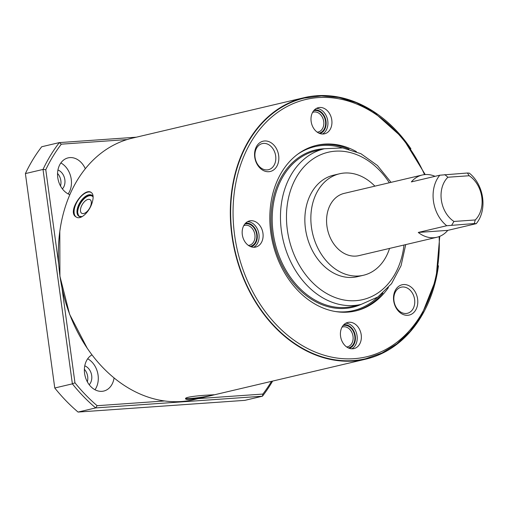 <?xml version="1.0" encoding="UTF-8"?>
<svg xmlns="http://www.w3.org/2000/svg" width="508" height="508" viewBox="0 0 508 508"><rect width="100%" height="100%" fill="white"/><g stroke="black" fill="none" stroke-linecap="round" stroke-linejoin="round"><path stroke-width="0.76" d="M90.888 205.289A7.995 4.102 121.4 0 1 81.724 213.29A7.995 4.102 121.4 0 1 82.385 204.33A7.995 4.102 121.4 0 1 90.049 199.638A7.995 4.102 121.4 0 1 90.888 205.289M80.664 203.111A12.109 6.204 121.4 0 1 91.262 195.745A12.109 6.204 121.4 0 1 93.129 196.99M414.611 299.51A13.418 10.281 76.7 0 0 401.149 287.198A13.418 10.281 76.7 0 0 394.297 302.59A13.418 10.281 76.7 0 0 407.295 313.315A13.418 10.281 76.7 0 0 414.611 299.51M349.066 322.256A13.43 10.287 76.7 0 0 347.809 322.447A13.43 10.287 76.7 0 0 340.868 337.877A13.43 10.287 76.7 0 0 353.962 348.596A13.43 10.287 76.7 0 0 361.074 333.972A13.43 10.287 76.7 0 0 349.066 322.256M389.541 248.418A52.127 39.935 -103.3 0 1 363.468 275.26A52.127 39.935 -103.3 0 1 311.468 227.33A52.127 39.935 -103.3 0 1 339.566 173.774A52.127 39.935 -103.3 0 1 374.879 186.157M363.468 275.26L357.461 276.669A52.127 39.935 -103.3 0 1 305.467 228.74A52.127 39.935 -103.3 0 1 333.565 175.19L339.566 173.774M467.424 173.012L469.309 173.133A31.979 24.498 -103.3 0 1 476.231 223.666L447.758 230.372A31.979 24.498 -103.3 0 1 436.886 237.268A31.979 24.498 -103.3 0 1 418.275 232.442L446.748 225.736A31.979 24.498 -103.3 0 1 433.457 201.162A31.979 24.498 -103.3 0 1 439.826 175.203L467.424 173.012L469.176 175.743L447.91 177.235A26.321 20.161 76.7 0 0 453.962 221.456L475.234 219.964A26.321 20.161 76.7 0 0 469.176 175.743M436.886 237.268L358.845 255.645A31.979 24.498 -103.3 0 1 326.949 226.238A31.979 24.498 -103.3 0 1 344.183 193.383L422.224 175.012A31.979 24.498 76.7 0 0 411.353 181.908L439.826 175.203M435.032 176.327A31.979 24.498 76.7 0 0 422.224 175.012M447.91 177.235L444.798 174.6M475.234 219.964L474.345 223.545L446.748 225.736M451.72 225.133L453.962 221.456M388.417 287.56A85.071 65.17 -103.3 0 1 355.676 310.934A85.071 65.17 -103.3 0 1 270.821 232.715A85.071 65.17 -103.3 0 1 316.675 145.32A85.071 65.17 -103.3 0 1 356.413 151.632M92.246 202.33C93.701 197.301 93.351 194.005 91.186 192.437C83.89 186.976 66.497 212.16 76.2 217.005C80.95 220.415 89.789 211.36 92.246 202.33M76.27 217.049A14.389 7.379 121.4 0 1 77.565 200.997A14.389 7.379 121.4 0 1 91.243 192.475M77.673 212.852A12.795 6.56 121.4 0 1 88.163 195.644M208.877 395.04C200.241 395.478 184.741 396.939 185.553 398.666C185.02 401.663 214.947 394.995 214.065 394.76L208.877 395.04M213.563 394.729A14.389 1.143 -7.8 0 1 198.977 397.58A14.389 1.143 -7.8 0 1 185.642 398.405M255.054 157.378A13.418 10.281 76.7 0 0 268.351 169.736A13.418 10.281 76.7 0 0 275.361 154.299A13.418 10.281 76.7 0 0 262.198 143.612A13.418 10.281 76.7 0 0 255.054 157.378M254.743 157.175A15.564 11.925 76.7 0 0 274.504 169.234A15.564 11.925 76.7 0 0 270.859 142.608A15.564 11.925 76.7 0 0 254.743 157.175M417.608 299.079A15.564 11.925 76.7 0 0 397.847 287.026A15.564 11.925 76.7 0 0 401.491 313.652A15.564 11.925 76.7 0 0 417.608 299.079M323.279 134.004A13.43 10.287 76.7 0 0 324.542 133.814A13.43 10.287 76.7 0 0 331.483 118.377A13.43 10.287 76.7 0 0 318.383 107.664A13.43 10.287 76.7 0 0 311.277 122.282A13.43 10.287 76.7 0 0 323.279 134.004M262.954 233.267A13.43 10.287 76.7 0 0 249.555 220.916A13.43 10.287 76.7 0 0 242.621 236.353A13.43 10.287 76.7 0 0 255.714 247.066A13.43 10.287 76.7 0 0 262.954 233.267M439.757 236.347L436.01 279.057L421.208 316.23L410.108 331.438L396.926 343.802L382.016 352.984L365.798 358.712A133.896 102.572 -103.3 0 1 232.239 235.598A133.896 102.572 -103.3 0 1 304.419 98.05L321.488 95.936L338.925 97.498L356.241 102.679L372.961 111.341L402.8 138.005L425.209 174.555M438.461 265.767A134.322 102.895 -103.3 0 1 365.893 359.124A134.322 102.895 -103.3 0 1 231.915 235.623A134.322 102.895 -103.3 0 1 304.317 97.631A134.322 102.895 -103.3 0 1 410.909 148.787M365.893 359.124L193.942 399.618A134.322 102.895 -103.3 0 1 59.963 276.111A134.322 102.895 -103.3 0 1 132.366 138.125L304.317 97.631M476.231 223.666L474.345 223.545M447.758 230.372L418.275 232.442M87.332 381.825A10.871 8.331 76.7 0 0 87.681 376.511A10.871 8.331 76.7 0 0 84.379 369.284M60.509 185.998A10.871 8.331 76.7 0 0 60.852 180.677A10.871 8.331 76.7 0 0 57.556 173.457M271.52 381.349A170.783 130.829 -103.3 0 1 262.871 394.068L262.452 396.208L244.843 400.355L78.061 412.064A172.701 132.296 -103.3 0 1 54.769 387.998L25.4 173.59A172.701 132.296 -103.3 0 1 41.713 146.749L59.322 142.602A172.701 132.296 76.7 0 0 43.009 169.443L72.377 383.851A172.701 132.296 76.7 0 0 95.669 407.918L262.452 396.208A172.701 132.296 76.7 0 0 272.618 381.089M136.315 137.198L59.322 142.602L61.303 144.177L127.108 139.554M262.871 394.068L198.241 398.602M164.529 400.971L97.13 405.702L95.669 407.918L78.061 412.064M97.13 405.702A170.783 130.829 -103.3 0 1 74.962 382.797L72.377 383.851L54.769 387.998M74.962 382.797L62.052 288.544M58.668 263.855L45.777 169.729L43.009 169.443L25.4 173.59M45.777 169.729A170.783 130.829 -103.3 0 1 61.303 144.177M114.065 377.965A19.19 14.7 -103.3 0 1 103.734 391.058A19.19 14.7 -103.3 0 1 84.595 373.418A19.19 14.7 -103.3 0 1 91.961 354.863M69.856 194.697A19.19 14.7 -103.3 0 1 57.766 177.59A19.19 14.7 -103.3 0 1 68.11 157.874A19.19 14.7 -103.3 0 1 85.325 168.764M84.766 365.849A10.871 8.331 -103.3 0 1 91.681 375.564A10.871 8.331 -103.3 0 1 89.211 384.734M57.937 170.015A10.871 8.331 -103.3 0 1 64.853 179.737A10.871 8.331 -103.3 0 1 62.389 188.9M68.148 193.923A19.19 14.7 76.7 0 0 60.858 162.954M94.977 389.75A19.19 14.7 76.7 0 0 87.687 358.788M343.795 324.733A12.154 9.309 -103.3 0 1 355.016 334.55A12.154 9.309 -103.3 0 1 349.352 348.336M351.828 348.799A13.43 10.287 76.7 0 0 356.768 334.137A13.43 10.287 76.7 0 0 345.808 323.215M348.342 347.929A11.5 8.814 76.7 0 0 354.705 335.521A11.5 8.814 76.7 0 0 344.392 325.323A11.5 8.814 76.7 0 0 343.071 325.545M248.38 245.402L249.307 245.281A10.224 7.83 76.7 0 0 254.895 234.76A10.224 7.83 76.7 0 0 244.621 225.381L243.738 225.679M93.123 196.761L92.031 195.567L90.938 195.186L87.967 195.732A12.338 6.325 121.4 0 0 78.315 207.969A12.338 6.325 121.4 0 0 77.654 212.636L78.53 215.532L79.369 216.319L82.182 216.605A12.338 6.325 121.4 0 1 79.426 203.391A12.338 6.325 121.4 0 1 93.123 196.679M281.419 230.867A79.953 61.246 -103.3 0 1 324.517 148.73L316.249 150.679A79.953 61.246 -103.3 0 0 273.152 232.816A79.953 61.246 -103.3 0 0 352.901 306.33L361.169 304.381A79.953 61.246 -103.3 0 1 281.419 230.867M403.993 245.015A75.692 57.982 -103.3 0 1 346.583 300.406A75.692 57.982 -103.3 0 1 287.363 230.01A75.692 57.982 -103.3 0 1 319.596 155.219A75.692 57.982 -103.3 0 1 389.338 182.753M315.874 145.517A85.071 65.17 -103.3 0 1 349.002 149.149M382.899 293.084A85.071 65.17 -103.3 0 1 354.87 311.118M297.783 154.172A84.22 64.516 -103.3 0 1 342.367 147.86M377.539 297.199A84.22 64.516 -103.3 0 1 334.823 311.448M361.099 304.4A80.804 61.9 -103.3 0 1 271.958 232.988A80.804 61.9 -103.3 0 1 324.447 148.749M346.659 346.951L347.421 346.837A10.224 7.83 76.7 0 0 352.92 335.744A10.224 7.83 76.7 0 0 343.776 326.771A10.224 7.83 76.7 0 0 342.735 326.936L342.005 327.171M318.91 133.147A11.5 8.814 76.7 0 0 325.241 119.85A11.5 8.814 76.7 0 0 313.646 110.776M317.252 132.15A10.224 7.83 76.7 0 0 318.135 132.023A10.224 7.83 76.7 0 0 323.494 120.263A10.224 7.83 76.7 0 0 313.449 112.122L312.566 112.427M322.478 134.023A13.43 10.287 76.7 0 0 327.476 119.323A13.43 10.287 76.7 0 0 316.446 108.401M319.951 133.56A12.154 9.309 76.7 0 0 325.723 119.736A12.154 9.309 76.7 0 0 314.389 109.938M250.082 246.399A11.5 8.814 76.7 0 0 256.673 234.506A11.5 8.814 76.7 0 0 244.818 224.028M253.651 247.275A13.43 10.287 76.7 0 0 258.953 234.213A13.43 10.287 76.7 0 0 247.618 221.653M251.123 246.812A12.154 9.309 76.7 0 0 257.169 234.467A12.154 9.309 76.7 0 0 245.561 223.19M439.141 236.588A132.188 101.263 -103.3 0 1 347.974 358.877A132.188 101.263 -103.3 0 1 234.62 235.255A132.188 101.263 -103.3 0 1 300.057 101.073A132.188 101.263 -103.3 0 1 424.548 174.612M91.262 195.745L92.653 196.088M324.517 148.73L342.754 147.911L360.902 153.695L377.438 165.519L391.065 182.347M405.721 244.608L401.041 265.748L391.516 283.705L377.857 296.983L361.169 304.381M318.135 132.023L317.208 132.15M59.804 231.483L59.912 276.231L69.602 314.281L87.338 348.425"/></g></svg>
